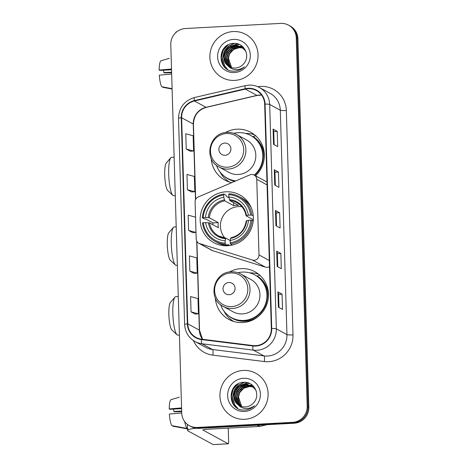 <?xml version="1.0" encoding="UTF-8"?>
<svg xmlns="http://www.w3.org/2000/svg" width="468" height="468" viewBox="0 0 468 468"><rect width="100%" height="100%" fill="white"/><g stroke="black" fill="none" stroke-linecap="round" stroke-linejoin="round"><path stroke-width="0.7" d="M251.579 174.494A5.125 4.99 -61.5 0 0 249.877 174.892L198.256 196.952A5.125 4.99 -61.5 0 0 195.092 201.913L196.197 238.99A5.125 4.99 -61.5 0 0 199.637 243.594L252.404 260.05A5.125 4.99 -61.5 0 0 258.997 254.908L256.751 179.308A5.125 4.99 -61.5 0 0 251.579 174.494M215.327 297.905A27.173 26.442 -61.5 0 0 228.91 319.463A27.173 26.442 -61.5 0 0 242.687 322.557A27.173 26.442 -61.5 0 0 267.737 301.392A27.173 26.442 -61.5 0 0 254.855 271.715A27.173 26.442 -61.5 0 0 241.084 268.62A27.173 26.442 -61.5 0 0 229.379 272.043M231.923 320.317A27.173 26.442 -61.5 0 0 233.041 321.253M225.956 191.81A27.173 26.442 -61.5 0 0 200.907 212.975A27.173 26.442 -61.5 0 0 213.788 242.652A27.173 26.442 -61.5 0 0 227.559 245.747A27.173 26.442 -61.5 0 0 252.609 224.587A27.173 26.442 -61.5 0 0 239.733 194.904A27.173 26.442 -61.5 0 0 225.956 191.81M255.551 175.822A27.173 26.442 -61.5 0 0 250.719 132.292A27.173 26.442 -61.5 0 0 236.948 129.197A27.173 26.442 -61.5 0 0 225.243 132.619M211.191 158.482A27.173 26.442 -61.5 0 0 224.775 180.04A27.173 26.442 -61.5 0 0 231.795 182.619M227.787 180.894A27.173 26.442 -61.5 0 0 228.899 181.83M198.765 243.225L211.823 250.316A5.125 4.99 -61.5 0 0 212.694 250.69L265.461 267.146A5.125 4.99 -61.5 0 0 269.492 266.661M256.756 276.038A24.862 24.196 118.5 0 1 257.107 276.138M252.621 136.615A24.862 24.196 118.5 0 1 252.966 136.714M254.469 134.772A27.173 26.442 -61.5 0 0 245.624 133.444M258.605 274.195A27.173 26.442 -61.5 0 0 249.766 272.867M189.435 425.699L191.096 426.6A15.38 14.964 -61.5 0 0 198.888 428.349L294.237 423.23A15.38 14.964 -61.5 0 0 308.845 407.16L297.911 38.756A15.38 14.964 -61.5 0 0 290.195 26.05L289.364 25.6A15.38 14.964 -61.5 0 1 297.081 38.306A15.38 14.964 -61.5 0 0 289.364 25.6L288.54 25.149A15.38 14.964 -61.5 0 0 280.741 23.4L185.392 28.519A15.38 14.964 -61.5 0 0 170.791 44.595L181.724 412.992A15.38 14.964 -61.5 0 0 189.435 425.699A15.38 14.964 -61.5 0 0 197.233 427.448L292.582 422.329A15.38 14.964 -61.5 0 0 307.183 406.259L296.25 37.855A15.38 14.964 -61.5 0 0 288.54 25.149M307.183 406.259L308.014 406.71L297.081 38.306L308.014 406.71A15.38 14.964 -61.5 0 1 293.413 422.779A15.38 14.964 -61.5 0 0 308.014 406.71L308.845 407.16M197.233 427.448L198.058 427.898L293.413 422.779L198.058 427.898A15.38 14.964 -61.5 0 1 190.265 426.149A15.38 14.964 -61.5 0 0 198.058 427.898L198.888 428.349M233.234 31.555A24.605 23.95 -61.5 0 0 210.547 50.719A24.605 23.95 -61.5 0 0 222.206 77.6A24.605 23.95 -61.5 0 0 234.684 80.402A24.605 23.95 -61.5 0 0 257.371 61.244A24.605 23.95 -61.5 0 0 245.706 34.357A24.605 23.95 -61.5 0 0 233.234 31.555A24.605 23.95 -61.5 0 0 210.547 50.719A24.605 23.95 -61.5 0 0 222.206 77.6A24.605 23.95 -61.5 0 0 234.684 80.402A24.605 23.95 -61.5 0 0 257.371 61.244A24.605 23.95 -61.5 0 0 245.706 34.357A24.605 23.95 -61.5 0 0 233.234 31.555M243.29 370.445A24.605 23.95 -61.5 0 0 220.603 389.61A24.605 23.95 -61.5 0 0 232.268 416.491A24.605 23.95 -61.5 0 0 244.741 419.293A24.605 23.95 -61.5 0 0 267.427 400.128A24.605 23.95 -61.5 0 0 255.762 373.248A24.605 23.95 -61.5 0 0 243.29 370.445A24.605 23.95 -61.5 0 0 220.603 389.61A24.605 23.95 -61.5 0 0 232.268 416.491A24.605 23.95 -61.5 0 0 244.741 419.293A24.605 23.95 -61.5 0 0 267.427 400.128A24.605 23.95 -61.5 0 0 255.762 373.248A24.605 23.95 -61.5 0 0 243.29 370.445M248.128 88.698A16.403 15.965 118.5 0 1 256.441 90.57A16.403 15.965 118.5 0 1 264.666 104.118L271.329 328.518A16.403 15.965 118.5 0 1 252.954 345.565L201.497 339.16A16.403 15.965 118.5 0 1 195.975 337.393A16.403 15.965 118.5 0 1 187.75 323.838L181.631 117.743A16.403 15.965 118.5 0 1 194.425 100.994L245.343 89.096A16.403 15.965 118.5 0 1 248.128 88.698M248.11 88.294A16.813 16.362 -61.5 0 0 245.261 88.698L194.343 100.597A16.813 16.362 -61.5 0 0 181.233 117.766L187.346 323.862A16.813 16.362 -61.5 0 0 201.439 339.569L252.895 345.969A16.813 16.362 -61.5 0 0 271.727 328.495L265.069 104.101A16.813 16.362 -61.5 0 0 248.11 88.294M278.378 307.172L282.52 309.424L282.069 294.161L277.922 291.909L278.378 307.172M278.975 307.499L278.589 294.331L278.004 291.991A4.101 0.486 178.3 0 0 277.922 291.909M278.589 294.349L282.069 294.161M277.167 266.467L281.315 268.72L280.858 253.451L276.717 251.199L277.167 266.467M277.77 266.795L277.378 253.627L276.799 251.281A4.101 0.486 178.3 0 0 276.717 251.199M277.378 253.638L280.858 253.451M273.54 144.343L277.688 146.595L277.237 131.332L273.09 129.08L273.54 144.343M274.143 144.671L273.757 131.502L273.172 129.162A4.101 0.486 178.3 0 0 273.09 129.08M273.757 131.52L277.237 131.332M274.751 185.053L278.899 187.305L278.442 172.037L274.301 169.785L274.751 185.053M275.354 185.381L274.962 172.212L274.383 169.866A4.101 0.486 178.3 0 0 274.301 169.785M274.962 172.224L278.442 172.037M275.956 225.757L280.104 228.01L279.653 212.747L275.506 210.495L275.956 225.757M276.559 226.085L276.173 212.917L275.588 210.577A4.101 0.486 178.3 0 0 275.506 210.495M276.173 212.934L279.653 212.747M191.055 311.858L198.432 313.841L197.982 298.572L190.599 296.595L191.055 311.858L195.197 314.086M187.428 189.739L194.811 191.716L194.355 176.454L186.978 174.47L187.428 189.739L191.576 191.968M186.223 149.029L193.6 151.012L193.149 135.743L185.767 133.766L186.223 149.029L190.365 151.258M189.844 271.153L197.227 273.131L196.771 257.868L189.394 255.885L189.844 271.153L193.992 273.382M195.548 217.158L188.183 215.181L188.639 230.443L192.781 232.672M188.639 230.443L195.998 232.421L192.74 232.678M194.811 191.716L191.535 191.968M193.6 151.012L190.324 151.263M197.227 273.131L193.951 273.382M198.432 313.841L195.156 314.092M231.555 67.597L229.361 65.005L227.781 59.395L229.238 53.627L233.374 49.251L239.113 47.467L243.015 47.97M231.736 67.649L229.689 65.187L228.109 59.576L229.572 53.802L233.707 49.432L239.44 47.648L243.161 48.093M230.823 67.345L228.045 64.291L226.465 58.681L227.922 52.907L232.058 48.537L237.797 46.753L242.418 47.502M231.005 67.415L228.378 64.467L226.793 58.863L228.255 53.089L232.391 48.719L238.124 46.929L242.57 47.619M230.121 67.053L226.728 63.578L225.149 57.968L226.606 52.194L230.742 47.824L236.48 46.034L241.798 47.081M230.297 67.135L227.062 63.753L225.477 58.143L226.939 52.375L231.075 47.999L236.808 46.215L241.956 47.18M227.969 65.748A11.589 11.273 -61.5 0 0 229.46 66.725A11.589 11.273 -61.5 0 0 235.334 68.041A11.589 11.273 -61.5 0 0 243.787 63.619C250.766 56.113 244.249 42.793 234.304 43.395C216.614 42.962 216.877 71.698 233.877 71.177L234.725 71.154C238.446 70.914 241.675 69.48 244.419 66.865C241.552 68.966 238.428 69.872 235.035 69.568C232.146 69.246 229.794 67.971 227.969 65.748C219.814 60.167 224.757 45.18 235.164 45.32L241.149 46.701L245.372 50.661L246.186 52.188M229.612 66.801L225.746 63.04L224.16 57.429L225.623 51.655L229.759 47.286L235.492 45.501L241.312 46.794M241.968 47.163L242.793 47.596M242.126 47.262L242.629 47.508M231.607 67.608L228.255 57.611M230.987 51.217L236.422 47.128M233.468 39.394A16.713 16.263 -61.5 0 0 217.597 56.856A16.713 16.263 -61.5 0 0 234.45 72.569A16.713 16.263 -61.5 0 0 250.316 55.101A16.713 16.263 -61.5 0 0 233.468 39.394M240.154 46.215L242.167 46.18M225.143 67.579L223.382 65.263L221.288 57.927L223.16 50.38L228.062 44.963M227.565 69.352L224.698 65.976L222.604 58.64L224.476 51.1L228.659 46.197L234.591 43.401M224.225 56.107L225.792 51.813L228.559 48.14M230.56 46.484L237.574 43.828M225.541 56.821L227.103 52.527L229.876 48.853M231.876 47.198L234.959 45.536M235.556 45.308L239.429 44.489M224.488 66.942L223.218 65.169L221.124 57.839L222.99 50.292L226.611 45.852M227.372 69.241L224.535 65.889L222.44 58.553L224.307 51.006L228.337 46.227L234.053 43.401M224.833 53.416L226.617 50.134M229.519 47.052L237.288 43.752M226.149 54.13L227.934 50.848M230.835 47.765L239.236 44.401M176.962 31.648A20.504 2.422 178.3 0 0 175.728 32.52L175.734 32.69M171.61 72.171L163.806 72.587A10.255 2.024 86.9 0 0 163.56 70.206M171.516 69.018L159.155 70.06L159.793 70.411L171.54 69.779M159.155 70.06A13.326 2.632 86.9 0 1 160.974 60.782L169.381 58.289M172.095 88.663L161.747 86.744A13.326 2.632 86.9 0 1 159.307 75.149L171.662 74.108M162.77 86.937L162.782 87.305L172.107 89.037M163.806 72.587L164.444 72.938L171.627 72.751M175.406 265.017L170.323 260.261A14.098 2.785 -93.1 0 1 167.292 244.893A14.098 2.785 -93.1 0 1 168.843 232.684L173.388 227.413A19.223 3.797 86.9 0 0 171.276 244.062A19.223 3.797 86.9 0 0 175.406 265.017A19.223 3.797 86.9 0 0 176.19 265.374L177.343 265.309M241.88 206.739A18.966 18.457 -61.5 0 0 238.428 206.599A18.966 18.457 -61.5 0 0 221.996 218.205A18.966 18.457 -61.5 0 0 224.886 238.019M229.729 245.542L227.758 244.471L227.629 245.454L225.412 244.249L225.172 243.114A24.4 23.745 -61.5 0 1 203.287 222.715L205.61 222.587A22.043 21.452 -61.5 0 0 225.102 240.757L225.845 238.136L230.127 240.464M212.858 224.716A24.354 23.698 118.5 0 1 212.928 222.914L205.774 219.03L204.551 218.995L202.334 217.79L203.135 217.626A24.4 23.745 -61.5 0 1 223.739 194.94L223.809 197.297A22.043 21.452 -61.5 0 0 205.458 217.497L209.331 217.79L218.234 222.628A18.966 18.457 -61.5 0 0 218.386 227.717L209.483 222.879L205.61 222.587M250.643 215.075L251.86 215.134A25.43 24.745 -61.5 0 0 239.312 196.665A25.43 24.745 -61.5 0 0 228.94 193.764L228.758 194.67A24.4 23.745 -61.5 0 1 250.643 215.075L248.321 215.198A22.043 21.452 -61.5 0 0 228.829 197.028L229.759 200.561L238.662 205.399A18.966 18.457 -61.5 0 0 236.147 205.358A18.966 18.457 -61.5 0 0 233.643 205.668L224.739 200.831L223.809 197.297M223.739 194.94L223.92 194.033L226.138 195.238L226.336 196.402L229.004 197.847M203.287 222.715L202.486 222.879A25.43 24.745 -61.5 0 0 215.034 241.348L217.251 242.553A25.43 24.745 -61.5 0 0 227.629 245.454M230.426 243.98A25.43 24.745 -61.5 0 0 252.012 220.223L250.795 220.165A24.4 23.745 -61.5 0 1 230.192 242.845L230.426 243.98L232.38 245.039M253.235 220.884L252.012 220.223M215.034 241.348A25.43 24.745 -61.5 0 0 225.412 244.249M223.92 194.033A25.43 24.745 -61.5 0 0 202.334 217.79M230.192 242.845L230.121 240.488A22.043 21.452 -61.5 0 0 248.473 220.288L250.795 220.165M225.102 240.757L225.172 243.114M205.458 217.497L203.135 217.626M248.473 220.288L246.273 220.902M246.221 220.843C244.723 229.946 239.581 235.62 230.788 237.855L230.121 240.488M209.483 222.879A18.966 18.457 -61.5 0 0 218.749 236.012L225.845 238.136M251.141 207.4A25.43 24.745 -61.5 0 0 241.529 197.87L239.312 196.665M251.86 215.134L253.276 215.9M228.829 197.028L228.758 194.67M253.323 219.726L246.127 215.818L248.321 215.198M246.127 215.818L246.501 215.578A19.72 19.188 -61.5 0 0 229.367 199.608M233.555 202.621L233.643 205.668M218.234 222.628L212.928 222.914M176.196 226.869L174.131 226.98A19.223 3.797 86.9 0 0 173.388 227.413M224.698 245.747A26.658 25.945 118.5 0 1 224.201 245.103M172.838 195.337L167.755 190.581A14.098 2.785 -93.1 0 1 164.724 175.213A14.098 2.785 -93.1 0 1 166.275 162.999L170.82 157.728A19.223 3.797 86.9 0 0 168.702 174.377A19.223 3.797 86.9 0 0 172.838 195.337A19.223 3.797 86.9 0 0 173.622 195.688L175.272 195.601M225.079 155.288A6.154 5.985 -61.5 0 0 230.917 148.859A6.154 5.985 -61.5 0 0 224.716 143.073A6.154 5.985 -61.5 0 0 218.878 149.503A6.154 5.985 -61.5 0 0 225.079 155.288M219.001 166.982L228.934 172.382A18.457 17.959 -61.5 0 0 238.288 174.482A18.457 17.959 -61.5 0 0 255.306 160.109A18.457 17.959 -61.5 0 0 246.56 139.95L236.627 134.55C233.672 132.965 230.513 132.257 227.144 132.415C209.389 132.339 202.983 159.448 219.001 166.982A18.457 17.959 -61.5 0 0 228.355 169.083A18.457 17.959 -61.5 0 0 245.372 154.709A18.457 17.959 -61.5 0 0 236.627 134.55M254.229 175.102A24.354 23.698 -61.5 0 0 250.614 135.445A24.354 23.698 -61.5 0 0 238.27 132.672A24.354 23.698 -61.5 0 0 233.836 133.333M254.645 175.324A24.354 23.698 -61.5 0 0 251.029 135.667L250.614 135.445M216.462 165.309A24.354 23.698 -61.5 0 0 227.366 178.238L227.781 178.46A24.354 23.698 -61.5 0 0 235.515 181.028M227.366 178.238A24.354 23.698 -61.5 0 0 235.825 180.894M174.131 157.154L171.557 157.295A19.223 3.797 86.9 0 0 170.82 157.728M229.577 182.046A26.658 25.945 118.5 0 1 219.784 171.627M255.908 135.697L253.094 136.58A24.582 23.921 -61.5 0 1 264.11 159.237M176.974 334.755L171.891 329.998A14.098 2.785 -93.1 0 1 168.86 314.636A14.098 2.785 -93.1 0 1 170.41 302.422L174.956 297.151A19.223 3.797 86.9 0 0 172.844 313.8A19.223 3.797 86.9 0 0 176.974 334.755A19.223 3.797 86.9 0 0 177.758 335.111L179.408 335.024M229.215 294.711A6.154 5.985 -61.5 0 0 235.059 288.282A6.154 5.985 -61.5 0 0 228.852 282.496A6.154 5.985 -61.5 0 0 223.014 288.926A6.154 5.985 -61.5 0 0 229.215 294.711M223.142 306.405L233.076 311.805A18.457 17.959 -61.5 0 0 242.43 313.905A18.457 17.959 -61.5 0 0 259.442 299.532A18.457 17.959 -61.5 0 0 250.696 279.373L240.763 273.973C237.808 272.388 234.649 271.674 231.286 271.838C213.531 271.762 207.119 298.871 223.142 306.405A18.457 17.959 -61.5 0 0 232.497 308.506A18.457 17.959 -61.5 0 0 249.508 294.132A18.457 17.959 -61.5 0 0 240.763 273.973M220.603 304.732A24.354 23.698 -61.5 0 0 231.502 317.661A24.354 23.698 -61.5 0 0 243.846 320.434A24.354 23.698 -61.5 0 0 266.298 301.468A24.354 23.698 -61.5 0 0 254.756 274.868A24.354 23.698 -61.5 0 0 242.412 272.089A24.354 23.698 -61.5 0 0 237.978 272.756M231.502 317.661L231.917 317.883A24.354 23.698 -61.5 0 0 244.261 320.656A24.354 23.698 -61.5 0 0 266.707 301.69A24.354 23.698 -61.5 0 0 255.171 275.09L254.756 274.868M178.267 296.577L175.699 296.718A19.223 3.797 86.9 0 0 174.956 297.151M233.713 321.469A26.658 25.945 118.5 0 1 223.92 311.05M260.05 275.12L257.236 276.003A24.582 23.921 -61.5 0 1 268.246 298.66M195.969 428.22A20.504 2.422 178.3 0 0 187.539 430.431A20.504 2.422 178.3 0 0 187.966 430.899L213.145 444.582L228.203 443.775L203.018 430.092A5.125 0.608 -1.7 0 1 202.913 429.975A5.125 0.608 -1.7 0 1 207.002 429.261L259.477 426.447L257.219 425.219M228.203 443.775A2.562 0.503 86.9 0 0 228.261 443.793A2.562 0.503 86.9 0 0 228.641 441.511L228.244 428.121M267.175 424.687L259.91 426.383A2.562 2.492 118.5 0 1 259.477 426.447M181.666 411.056L173.868 411.477A10.255 2.024 86.9 0 0 173.616 409.096M181.572 407.909L169.217 408.95L169.855 409.295L181.596 408.663M184.714 421.615A16.918 3.34 86.9 0 0 186.966 428.436L171.803 425.634A13.326 2.632 86.9 0 1 169.369 414.04L181.724 412.998M187.481 428.413L186.966 428.436M169.217 408.95A13.326 2.632 86.9 0 1 171.031 399.666L179.437 397.174M172.827 425.821L172.838 426.196L188.001 429.004M173.868 411.477L174.505 411.822L181.683 411.635M241.611 406.481L239.423 403.896L237.838 398.286L239.3 392.512L243.436 388.142L249.169 386.357L253.077 386.86M241.798 406.534L239.751 404.071L238.171 398.461L239.628 392.693L243.764 388.317L249.497 386.533L253.223 386.983M240.88 406.236L238.107 403.176L236.521 397.572L237.984 391.798L242.12 387.422L247.853 385.638L252.474 386.392M241.061 406.3L238.434 403.357L236.855 397.747L238.311 391.973L242.447 387.603L248.18 385.819L252.626 386.504M240.178 405.943L236.79 402.462L235.205 396.852L236.668 391.084L240.804 386.708L246.537 384.924L251.854 385.971M240.353 406.019L237.118 402.644L235.539 397.034L236.995 391.26L241.131 386.89L246.864 385.105L252.012 386.071M238.025 404.633A11.589 11.273 -61.5 0 0 239.522 405.61A11.589 11.273 -61.5 0 0 245.396 406.932A11.589 11.273 -61.5 0 0 253.843 402.503C260.828 394.998 254.311 381.677 244.366 382.286C226.67 381.853 226.933 410.588 243.933 410.062L244.787 410.044C248.502 409.798 251.731 408.371 254.475 405.75C251.614 407.856 248.485 408.757 245.097 408.459C242.208 408.137 239.85 406.862 238.025 404.633C229.87 399.058 234.813 384.07 245.22 384.21L251.205 385.591L255.434 389.551L256.248 391.078M239.669 405.692L235.802 401.924L234.222 396.32L235.679 390.546L239.815 386.176L245.548 384.386L251.369 385.679M252.024 386.047L252.855 386.486M252.182 386.147L252.685 386.398M241.663 406.499L238.317 396.501M241.043 390.101L246.484 386.018M243.524 378.279A16.713 16.263 -61.5 0 0 227.653 395.747A16.713 16.263 -61.5 0 0 244.507 411.46A16.713 16.263 -61.5 0 0 260.378 393.992A16.713 16.263 -61.5 0 0 243.524 378.279M250.21 385.105L252.223 385.07M235.199 406.464L233.438 404.147L231.344 396.817L233.216 389.271L238.118 383.848M237.621 408.242L234.755 404.861L232.66 397.531L234.532 389.984L238.715 385.088L244.647 382.286M234.281 394.998L235.849 390.698L238.621 387.024M240.616 385.375L247.636 382.713M235.597 395.712L237.165 391.418L239.938 387.744M241.933 386.088L245.021 384.421M245.618 384.199L249.491 383.38M234.55 405.826L233.275 404.06L231.18 396.729L233.052 389.183L236.668 384.737M237.428 408.131L234.591 404.773L232.497 397.443L234.369 389.897L238.393 385.117L244.115 382.286M234.895 392.301L236.673 389.019M239.575 385.936L247.344 382.643M236.211 393.015L237.99 389.733M240.891 386.656L249.292 383.292M199.637 243.594L212.694 250.69M252.404 260.05L265.461 267.146M258.997 254.908L269.311 260.512M256.751 179.308L267.064 184.913M297.911 38.756L296.25 37.855M294.237 423.23L292.582 422.329M261.542 95.01A16.403 15.965 -61.5 0 0 259.734 95.004A16.403 15.965 -61.5 0 0 256.95 95.402L206.031 107.301A16.403 15.965 -61.5 0 0 193.237 124.049L195.484 199.772M257.757 86.709A25.635 24.944 118.5 0 1 286.346 110.507L293.003 334.901A5.125 0.608 -1.7 0 1 286.948 334.608L280.291 110.208A20.504 19.954 -61.5 0 0 270.007 93.272L259.395 87.504A20.504 19.954 118.5 0 1 269.679 104.446A5.125 0.608 178.3 0 0 265.069 104.101M293.003 334.901A25.635 24.944 118.5 0 1 268.667 361.694A25.635 24.944 118.5 0 1 264.297 361.542L212.835 355.136A25.635 24.944 118.5 0 1 193.454 340.593M267.48 356.043A20.504 19.954 -61.5 0 0 286.948 334.608L276.336 328.846A20.504 19.954 118.5 0 1 253.375 350.152L201.913 343.752A20.504 19.954 118.5 0 1 195.016 341.535L205.622 347.303A20.504 19.954 -61.5 0 0 212.525 349.514L263.981 355.92A20.504 19.954 -61.5 0 0 267.48 356.043M259.395 87.504C256.113 85.743 252.609 84.954 248.877 85.141L245.378 85.638A5.125 0.889 76.8 0 0 245.261 88.698M245.378 85.638L194.46 97.537C184.257 100.702 178.94 107.646 178.507 118.381A5.125 0.608 -1.7 0 1 181.233 117.766M187.346 323.862A5.125 0.608 178.3 0 0 184.626 324.476C185.088 332.058 188.551 337.744 195.016 341.535M201.439 339.569A5.125 1.1 97.1 0 0 201.913 343.752L212.525 349.514A5.125 1.1 -82.9 0 1 212.835 355.136M194.46 97.537A5.125 0.889 76.8 0 0 194.343 100.597M252.895 345.969A5.125 1.1 97.1 0 0 253.375 350.152L263.981 355.92A5.125 1.1 -82.9 0 1 264.297 361.542M271.727 328.495A5.125 0.608 -1.7 0 1 276.336 328.846L269.679 104.446L280.291 110.208A5.125 0.608 -1.7 0 0 286.346 110.507M187.75 323.838L199.356 330.145A16.403 15.965 -61.5 0 0 202.504 339.288M245.343 89.096L256.95 95.402A9.225 1.603 -103.2 0 0 257.213 95.454L206.294 107.353A9.225 1.603 -103.2 0 1 206.031 107.301L194.425 100.994M181.631 117.743L193.237 124.049A9.225 1.088 -1.7 0 1 193.43 124.26L195.659 199.391M196.712 241.078L199.356 330.145A9.225 1.088 -1.7 0 1 199.543 330.355L202.568 339.294M276.038 225.804L275.588 210.577M274.833 185.094L274.383 169.866M273.622 144.39L273.172 129.162M277.249 266.508L276.799 251.281M278.46 307.219L278.004 291.991M218.749 236.012A18.966 18.457 -61.5 0 0 225.751 238.13M224.739 200.831A18.966 18.457 -61.5 0 0 209.331 217.79M230.519 238.423A19.72 19.188 -61.5 0 0 246.654 220.668M208.371 222.721A19.72 19.188 -61.5 0 0 225.5 238.692M224.353 199.877A19.72 19.188 -61.5 0 0 208.219 217.632M246.074 215.76C244.975 209.916 241.897 205.557 236.861 202.679A18.966 18.457 -61.5 0 0 229.759 200.561M227.583 167.199A16.953 16.497 -61.5 0 0 243.676 149.479A16.953 16.497 -61.5 0 0 226.582 133.538A16.953 16.497 -61.5 0 0 210.483 151.258A16.953 16.497 -61.5 0 0 227.583 167.199M224.505 176.401A24.582 23.921 -61.5 0 0 234.684 181.385M231.719 306.616A16.953 16.497 -61.5 0 0 247.818 288.902A16.953 16.497 -61.5 0 0 230.718 272.961A16.953 16.497 -61.5 0 0 214.625 290.681A16.953 16.497 -61.5 0 0 231.719 306.616M228.647 315.824A24.582 23.921 -61.5 0 0 258.804 316.035M257.722 425.19L259.91 426.383M254.182 175.079L266.982 182.029M178.507 118.381L184.626 324.476M206.294 107.353C198.116 109.892 193.828 115.526 193.43 124.26M196.905 241.441L199.543 330.355M257.213 95.454L261.577 95.057M241.476 46.882L241.149 46.701M248.689 202.983L247.279 202.217M225.441 245.776L224.026 245.01M187.539 430.431L187.358 424.33M228.261 443.793L213.209 444.6M251.538 385.767L251.205 385.591"/></g></svg>
